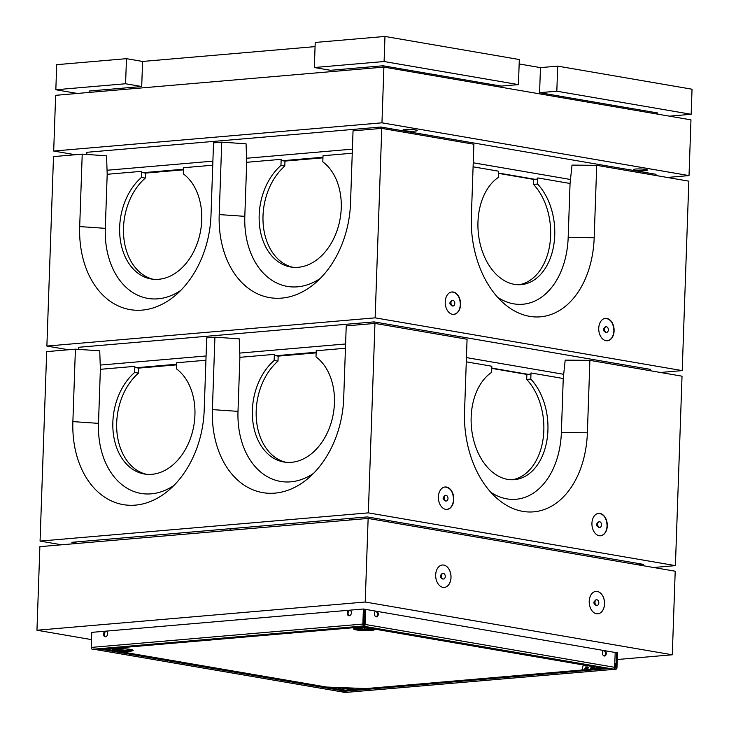 <?xml version="1.0" encoding="UTF-8"?>
<svg xmlns="http://www.w3.org/2000/svg" width="729" height="729" viewBox="0 0 729 729"><rect width="100%" height="100%" fill="white"/><g stroke="black" fill="none" stroke-linecap="round" stroke-linejoin="round"><path stroke-width="1.09" d="M519.157 63.952L540.462 67.615L557.703 66.129L556.819 91.207L691.165 114.289L669.422 116.157M557.703 66.129L692.04 89.22L691.165 114.289M125.588 83.753L55.832 89.749L56.707 64.671L126.463 58.675L125.588 83.753L141.708 86.523L89.184 91.034L89.138 92.437M55.832 89.749L77.383 93.449M126.463 58.675L142.583 61.446L141.708 86.523M315.22 42.446L314.336 67.524L384.092 61.528L384.976 36.45L315.22 42.446M384.976 36.45L519.312 59.532L518.437 84.61L501.206 86.095L382.98 65.774L330.465 70.294L314.336 67.524M382.98 65.774L382.935 67.177M142.583 61.446L315.074 46.62M540.462 67.615L539.588 92.683L657.813 113.004L657.768 114.161M539.588 92.683L556.819 91.207M384.092 61.528L518.437 84.61M689.023 175.589L690.974 119.866L383.901 67.095L55.641 95.317L53.691 151.04L381.96 122.818L689.023 175.589L667.281 177.457M383.901 67.095L381.96 122.818M75.242 154.739L53.691 151.04M414.883 131.12A7.026 0.902 -178 0 0 412.122 129.498A7.026 0.902 -178 0 0 403.237 130.263A7.026 0.902 -178 0 0 414.883 131.12M645.183 170.695A7.026 0.902 -178 0 0 642.431 169.073A7.026 0.902 -178 0 0 633.547 169.839A7.026 0.902 -178 0 0 645.183 170.695M655.863 175.489L656.027 174.313L380.857 127.028L86.696 152.315L86.833 154.457M352.399 149.153L246.557 158.257M212.886 161.155L107.045 170.249M380.857 127.028L380.802 128.477M570.479 179.489L473.23 162.777M322.974 157.227L282.615 160.699M183.462 169.219L143.103 172.691M534.904 179.298L498.6 173.065M78.75 349.391L78.65 347.286L374.086 321.89L374.023 323.494M374.086 321.89L650.45 369.384L650.295 370.733M563.69 374.305L466.432 357.593M660.474 372.473L682.216 370.605L688.832 181.157L596.714 165.328L572.001 165.1L570.06 183.48L568.173 237.526A75.898 51.668 -94.9 0 1 497.625 297.268M596.714 165.328L594.181 237.763A89.949 61.236 -94.9 0 1 503.611 303.218A89.949 61.236 -94.9 0 1 471.353 216.659L473.886 144.224L381.759 128.386L353.036 130.856L350.512 203.3A89.949 64.872 -80.2 0 1 314.882 283.417A89.949 64.872 -80.2 0 1 219.201 214.581L221.734 142.146L213.524 142.857L211 215.292A89.949 64.872 -80.2 0 1 175.37 295.409A89.949 64.872 -80.2 0 1 79.689 226.582L82.222 154.138L53.499 156.607L46.884 346.065L68.426 349.765M221.734 142.146L246.065 143.813L246.703 162.294L244.816 216.34A75.898 54.739 -80.2 0 0 320.304 278.396M82.222 154.138L106.552 155.815L107.19 174.286L105.304 228.332A75.898 54.739 -80.2 0 0 180.792 290.388M682.216 370.605L375.143 317.844L46.884 346.065M375.143 317.844L381.759 128.386M183.435 169.83L145.454 173.101L145.281 178.104A56.224 40.551 -80.2 0 0 123.675 236.068A56.224 40.551 -80.2 0 0 153.108 279.253M145.281 178.104L141.444 177.439A56.224 40.551 -80.2 0 0 119.948 236.715A56.224 40.551 -80.2 0 0 151.176 278.979A56.224 40.551 -80.2 0 0 198.397 239.95A56.224 40.551 -80.2 0 0 183.298 173.848L183.508 167.725L212.75 165.21M145.454 173.101L141.663 172.445L141.654 171.324L141.444 177.439M141.654 171.324L107.19 174.286M322.947 157.838L284.966 161.1L284.793 166.112A56.224 40.551 -80.2 0 0 263.187 224.067A56.224 40.551 -80.2 0 0 292.621 267.251M284.793 166.112L280.957 165.447A56.224 40.551 -80.2 0 0 259.46 224.714A56.224 40.551 -80.2 0 0 290.689 266.987A56.224 40.551 -80.2 0 0 337.91 227.949A56.224 40.551 -80.2 0 0 322.81 161.847L323.02 155.733L352.253 153.218M280.957 165.447L281.166 159.332L281.175 160.453L284.966 161.1M281.166 159.332L246.703 162.294M605.352 318.363C610.656 318.974 613.499 323.157 613.891 330.893C613.408 336.643 611.212 339.942 607.284 340.771M614.1 330.875A11.245 7.655 -94.9 0 1 607.385 340.762A11.245 7.655 -94.9 0 1 598.791 330.21A11.245 7.655 -94.9 0 1 605.462 318.354A11.245 7.655 -94.9 0 1 614.1 330.875M451.825 291.983C457.119 292.593 459.963 296.767 460.354 304.512C459.881 310.262 457.675 313.552 453.748 314.381M460.564 304.494A11.245 7.655 -94.9 0 1 453.848 314.372A11.245 7.655 -94.9 0 1 445.264 303.829A11.245 7.655 -94.9 0 1 451.925 291.974A11.245 7.655 -94.9 0 1 460.564 304.494M570.06 183.48L537.82 177.94L537.729 179.052L533.674 179.407L533.5 184.41L537.601 184.054A56.224 38.273 -94.9 0 1 553.776 245.053A56.224 38.273 -94.9 0 1 521.171 284.638A56.224 38.273 -94.9 0 1 479.691 241.846A56.224 38.273 -94.9 0 1 498.454 177.329L498.663 171.206L473.094 166.813M533.674 179.407L498.59 173.374M533.5 184.41A56.224 38.273 -94.9 0 1 549.894 243.96A56.224 38.273 -94.9 0 1 519.112 284.729M537.82 177.94L537.601 184.054M345.592 343.979L239.741 353.082M206.079 355.98L100.228 365.074M316.158 352.253L275.799 355.725M176.646 364.245L136.287 367.717M528.088 374.323L491.793 368.081M452.919 305.98A2.807 1.914 -94.9 0 1 452.718 306.007A2.807 1.914 -94.9 0 1 450.568 303.373A2.807 1.914 -94.9 0 1 452.235 300.412A2.807 1.914 -94.9 0 1 452.445 300.403M454.805 303.501A2.807 1.914 -94.9 0 1 453.128 305.97A2.807 1.914 -94.9 0 1 450.978 303.337A2.807 1.914 -94.9 0 1 452.645 300.375A2.807 1.914 -94.9 0 1 454.805 303.501M451.06 304.959A1.631 1.112 -94.9 0 1 449.93 303.428A1.631 1.112 -94.9 0 1 450.777 301.724M606.455 332.36A2.807 1.914 -94.9 0 1 606.255 332.397A2.807 1.914 -94.9 0 1 604.104 329.754A2.807 1.914 -94.9 0 1 605.772 326.792A2.807 1.914 -94.9 0 1 605.972 326.792M608.341 329.891A2.807 1.914 -94.9 0 1 606.665 332.36A2.807 1.914 -94.9 0 1 604.514 329.718A2.807 1.914 -94.9 0 1 606.182 326.756A2.807 1.914 -94.9 0 1 608.341 329.891M604.596 331.34A1.631 1.112 -94.9 0 1 603.466 329.809A1.631 1.112 -94.9 0 1 604.314 328.105M176.628 364.855L138.647 368.118L138.474 373.13A56.224 40.551 -80.2 0 0 116.868 431.085A56.224 40.551 -80.2 0 0 146.292 474.269M138.474 373.13L134.637 372.464A56.224 40.551 -80.2 0 0 113.141 431.732A56.224 40.551 -80.2 0 0 144.369 474.005A56.224 40.551 -80.2 0 0 191.59 434.967A56.224 40.551 -80.2 0 0 176.491 368.865L176.7 362.75L205.933 360.235M138.647 368.118L134.856 367.471L134.847 366.35L134.637 372.464M134.847 366.35L100.374 369.311L98.488 423.358A75.898 54.739 -80.2 0 0 173.976 485.414M316.14 352.863L278.159 356.126L277.986 361.128A56.224 40.551 -80.2 0 0 256.371 419.093A56.224 40.551 -80.2 0 0 285.804 462.277M277.986 361.128L274.15 360.472A56.224 40.551 -80.2 0 0 252.653 419.74A56.224 40.551 -80.2 0 0 283.882 462.013A56.224 40.551 -80.2 0 0 331.103 422.975A56.224 40.551 -80.2 0 0 316.003 356.873L316.213 350.758L345.446 348.243M274.15 360.472L274.359 354.358L274.368 355.479L278.159 356.126M274.359 354.358L239.887 357.319L238 411.366A75.898 54.739 -80.2 0 0 313.488 473.413M653.658 567.499L675.409 565.631L368.336 512.87L40.068 541.091L61.619 544.791M638.312 564.866L643.634 564.41L367.279 516.916L71.834 542.312L78.03 543.378M490.808 492.294A75.898 51.668 -94.9 0 0 561.366 432.552L563.253 378.506L565.194 360.126L589.898 360.354L587.374 432.789A89.949 61.236 -94.9 0 1 496.804 498.244A89.949 61.236 -94.9 0 1 464.546 411.685L467.07 339.24L374.952 323.412L346.229 325.881L343.696 398.326A89.949 64.872 -80.2 0 1 308.066 478.443A89.949 64.872 -80.2 0 1 212.394 409.607L214.918 337.172L206.717 337.873L204.184 410.318A89.949 64.872 -80.2 0 1 168.554 490.435A89.949 64.872 -80.2 0 1 72.882 421.608L75.406 349.164L46.683 351.633L40.068 541.091M675.409 565.631L682.025 376.182L589.898 360.354M563.253 378.506L531.004 372.966L530.922 374.077L526.867 374.424L526.693 379.435L530.794 379.08A56.224 38.273 -94.9 0 1 546.96 440.079A56.224 38.273 -94.9 0 1 514.355 479.664A56.224 38.273 -94.9 0 1 472.884 436.871A56.224 38.273 -94.9 0 1 491.638 372.355L491.856 366.231L466.287 361.839M526.867 374.424L491.783 368.4M526.693 379.435A56.224 38.273 -94.9 0 1 543.087 438.986A56.224 38.273 -94.9 0 1 512.296 479.755M531.004 372.966L530.794 379.08M598.545 513.389C603.84 514 606.692 518.173 607.084 525.919C606.601 531.669 604.396 534.958 600.468 535.788M607.284 525.901A11.245 7.655 -94.9 0 1 600.578 535.788A11.245 7.655 -94.9 0 1 591.984 525.235A11.245 7.655 -94.9 0 1 598.646 513.38A11.245 7.655 -94.9 0 1 607.284 525.901M445.009 487.008C450.303 487.619 453.156 491.793 453.547 499.538C453.064 505.288 450.859 508.578 446.932 509.407M453.748 499.52A11.245 7.655 -94.9 0 1 447.041 509.398A11.245 7.655 -94.9 0 1 438.448 498.855A11.245 7.655 -94.9 0 1 445.109 486.99A11.245 7.655 -94.9 0 1 453.748 499.52M368.336 512.87L374.952 323.412M239.887 357.319L239.249 338.839L214.918 337.172M100.374 369.311L99.736 350.831L75.406 349.164M231.503 528.589A89.949 61.236 -94.9 0 1 229.325 530.375M180.172 534.603A89.949 61.236 -94.9 0 1 177.712 533.209M349.72 520.023L349.774 518.419M387.628 520.415A75.898 54.739 -80.2 0 0 388.721 521.973M450.741 532.635A75.898 54.739 -80.2 0 0 452.29 531.523M481.331 537.893A89.949 64.872 -80.2 0 0 482.461 536.708M446.112 500.996A2.807 1.914 -94.9 0 1 445.902 501.033A2.807 1.914 -94.9 0 1 443.761 498.399A2.807 1.914 -94.9 0 1 445.428 495.428A2.807 1.914 -94.9 0 1 445.629 495.428M447.998 498.527A2.807 1.914 -94.9 0 1 446.312 500.996A2.807 1.914 -94.9 0 1 444.171 498.363A2.807 1.914 -94.9 0 1 445.838 495.401A2.807 1.914 -94.9 0 1 447.998 498.527M599.648 527.386A2.807 1.914 -94.9 0 1 599.438 527.413A2.807 1.914 -94.9 0 1 597.297 524.78A2.807 1.914 -94.9 0 1 598.956 521.818A2.807 1.914 -94.9 0 1 599.165 521.818M601.525 524.907A2.807 1.914 -94.9 0 1 599.849 527.386A2.807 1.914 -94.9 0 1 597.707 524.743A2.807 1.914 -94.9 0 1 599.366 521.782A2.807 1.914 -94.9 0 1 601.525 524.907M617.253 659.517L672.293 654.788L675.209 571.208L368.136 518.437L39.876 546.659L36.96 630.239L91.499 639.615M368.136 518.437L365.22 602.017L36.96 630.239M443.742 565.066A11.245 7.655 -94.9 0 1 449.802 582.918A11.245 7.655 -94.9 0 1 436.507 580.639A11.245 7.655 -94.9 0 1 443.742 565.066M597.279 591.447A11.245 7.655 85.1 0 0 590.043 607.02A11.245 7.655 85.1 0 0 603.339 609.307A11.245 7.655 85.1 0 0 597.279 591.447M672.293 654.788L365.22 602.017M365.694 609.398L365.174 624.443A1.686 1.148 -94.9 0 1 364.163 625.929L92.528 649.284A1.686 1.148 -94.9 0 1 91.234 647.407L91.754 632.362L363.397 609.007L616.716 652.737M442.366 565.002A11.245 7.655 -94.9 0 1 443.697 565.066A11.245 7.655 -94.9 0 1 450.987 576.53A11.245 7.655 -94.9 0 1 444.298 587.41M597.826 613.791A11.245 7.655 85.1 0 0 604.523 602.91A11.245 7.655 85.1 0 0 597.233 591.447A11.245 7.655 85.1 0 0 595.903 591.392M94.041 649.147A1.686 1.212 -80.2 0 0 94.478 649.357L343.97 692.231A1.686 1.212 -80.2 0 0 345.346 691.183M94.478 649.357A1.686 1.212 -80.2 0 0 95.39 649.038M93.531 647.799L94.351 647.726M365.101 624.944A1.686 1.212 99.8 0 1 363.653 626.211A1.686 1.212 99.8 0 1 363.215 626.011M363.725 624.571L364.345 624.58M376.173 616.807A2.807 1.914 85.1 0 0 377.431 613.936A2.807 1.914 85.1 0 0 375.699 611.33M376.446 611.248A2.807 1.914 85.1 0 0 376.109 611.23A2.807 1.914 85.1 0 0 374.442 614.201A2.807 1.914 85.1 0 0 376.583 616.834A2.807 1.914 85.1 0 0 378.269 614.119A2.807 1.914 85.1 0 0 376.446 611.248M603.703 650.514A2.807 1.914 -94.9 0 1 605.434 653.12A2.807 1.914 -94.9 0 1 604.168 655.982M604.441 650.423A2.807 1.914 -94.9 0 1 606.264 653.293A2.807 1.914 -94.9 0 1 604.587 656.018A2.807 1.914 -94.9 0 1 602.436 653.375A2.807 1.914 -94.9 0 1 604.104 650.414A2.807 1.914 -94.9 0 1 604.441 650.423M615.194 652.273L614.665 667.317A1.686 1.212 99.8 0 1 613.153 669.085L363.653 626.211M363.762 620.479L364.536 620.415L364.4 624.316L363.634 624.179L364.163 609.134M364.536 620.415L365.311 620.543L365.174 624.443L614.665 667.317A1.686 1.148 85.1 0 0 615.959 669.195A1.686 1.148 85.1 0 0 616.971 667.718L617.49 652.674M364.163 625.929A1.686 1.148 -94.9 0 1 362.869 624.051L363.634 624.179M106.461 631.296A2.807 2.023 -80.2 0 0 104.375 633.738A2.807 2.023 -80.2 0 0 105.523 636.727M105.705 631.159A2.807 2.023 -80.2 0 0 103.573 633.865A2.807 2.023 -80.2 0 0 105.131 636.718A2.807 2.023 -80.2 0 0 107.61 634.285A2.807 2.023 -80.2 0 0 106.088 631.177A2.807 2.023 -80.2 0 0 105.705 631.159M349.446 610.209A2.807 2.023 99.8 0 1 349.82 610.219A2.807 2.023 99.8 0 1 351.342 613.335A2.807 2.023 99.8 0 1 348.872 615.759A2.807 2.023 99.8 0 1 347.314 612.907A2.807 2.023 99.8 0 1 349.446 610.209M91.234 647.407L362.869 624.051L363.397 609.007M349.264 615.777A2.807 2.023 99.8 0 1 348.116 612.779A2.807 2.023 99.8 0 1 350.193 610.337M614.665 667.317L614.802 663.417L615.568 663.554L615.431 667.454L616.971 667.718M343.487 692.149A1.686 1.148 85.1 0 0 344.325 692.55L615.959 669.195M616.205 667.582L616.725 652.537M365.265 609.326L364.874 620.47M594.964 602.263A2.807 1.914 -94.9 0 1 596.65 599.794A2.807 1.914 -94.9 0 1 598.791 602.427A2.807 1.914 -94.9 0 1 597.124 605.389A2.807 1.914 -94.9 0 1 594.964 602.263M596.923 605.389A2.807 1.914 -94.9 0 1 596.714 605.425A2.807 1.914 -94.9 0 1 594.554 602.3A2.807 1.914 -94.9 0 1 596.231 599.821A2.807 1.914 -94.9 0 1 596.44 599.821M441.428 575.874A2.807 1.914 -94.9 0 1 443.114 573.404A2.807 1.914 -94.9 0 1 445.255 576.047A2.807 1.914 -94.9 0 1 443.596 579.008A2.807 1.914 -94.9 0 1 441.428 575.874M443.387 579.008A2.807 1.914 -94.9 0 1 443.177 579.045A2.807 1.914 -94.9 0 1 441.018 575.91A2.807 1.914 -94.9 0 1 442.703 573.441A2.807 1.914 -94.9 0 1 442.904 573.441M101.796 649.348A1.403 1.011 -80.2 0 0 102.06 649.375L341.965 690.6A1.403 1.011 99.8 0 1 341.591 690.536M341.965 690.6L345.437 690.299L105.532 649.074L102.06 649.375M345.227 691.174L341.773 690.664L606.346 667.919L609.526 668.466M101.632 649.411L97.932 648.919L101.632 649.411M340.917 690.673L344.626 691.165L340.917 690.673M98.205 648.792L101.486 649.375L366.067 626.63L362.787 626.047M606.009 667.864A1.403 1.011 99.8 0 1 605.772 667.919L602.3 668.22L362.404 626.995L365.867 626.694A1.403 1.011 -80.2 0 0 366.113 626.639M345.254 688.513L344.27 688.048L346.895 688.203L345.273 688.44M594.044 668.411L593.433 668.466M351.624 689.452L349.701 689.306L351.342 689.279M129.835 651.243A10.397 1.34 -178 0 0 125.762 648.846A10.397 1.34 -178 0 0 112.612 649.976A10.397 1.34 -178 0 0 129.835 651.243M371.107 630.503A10.397 1.34 -178 0 0 367.033 628.106A10.397 1.34 -178 0 0 353.884 629.236A10.397 1.34 -178 0 0 371.107 630.503A10.397 1.34 2 0 1 353.884 629.236A10.397 1.34 2 0 1 367.033 628.106A10.397 1.34 2 0 1 371.107 630.503M366.14 688.568L581.97 670.015L583.3 664.957L362.213 626.958L105.34 649.047L326.428 687.037L366.14 688.568L326.428 687.037L345.628 690.336L366.14 688.568M127.73 649.092L130.318 649.53A7.591 0.975 2 0 1 122.937 650.168L122.982 648.755M122.937 650.168L115.519 648.892M115.282 649.147L113.842 649.147L115.282 649.147M117.178 649.521L115.747 649.475L117.178 649.521M113.414 649.257A9.841 1.267 -178 0 0 129.48 650.341A9.841 1.267 -178 0 0 132.086 649.913M119.474 650.013L121.543 650.086L119.474 650.013M119.392 649.894L117.816 649.831L119.392 649.894M116.549 649.612L118.654 649.594L116.549 649.612M112.949 649.457A9.841 1.267 -178 0 0 112.904 649.566A9.841 1.267 -178 0 0 118.8 650.933A9.841 1.267 -178 0 0 129.452 651.07A9.841 1.267 -178 0 0 132.569 650.259A9.841 1.267 -178 0 0 132.541 650.15M129.525 651.188A9.951 1.276 2 0 1 118.171 651.006A9.951 1.276 2 0 1 112.877 649.512A9.951 1.276 2 0 1 122.782 648.746A9.951 1.276 2 0 1 132.605 650.204A9.951 1.276 2 0 1 129.525 651.188M115.638 648.801A10.397 1.34 2 0 1 132.86 650.068A10.397 1.34 2 0 1 119.711 651.197A10.397 1.34 2 0 1 115.638 648.801M117.096 649.366L115.92 649.466L117.096 649.366M120.094 649.894L121.324 650.049M120.212 650.022L119.693 649.995L120.212 650.022M121.132 650.022L120.285 649.931M369.002 628.343L371.59 628.79A7.591 0.975 2 0 1 364.208 629.428L364.254 628.015M364.208 629.428L356.791 628.152M358.832 628.699L357.538 628.808L358.832 628.699M359.971 628.963L358.158 628.917L359.971 628.963M360.062 629.054L361.475 629.118L360.062 629.054M354.686 628.516A9.841 1.267 -178 0 0 363.99 629.71A9.841 1.267 -178 0 0 373.357 629.163M356.545 628.635L357.948 628.598L356.545 628.635M354.221 628.717A9.841 1.267 -178 0 0 354.176 628.826A9.841 1.267 -178 0 0 363.971 630.43A9.841 1.267 -178 0 0 373.84 629.51A9.841 1.267 -178 0 0 373.813 629.4M357.21 628.116A9.951 1.276 2 0 1 367.389 628.198A9.951 1.276 2 0 1 373.877 629.464A9.951 1.276 2 0 1 363.962 630.558A9.951 1.276 2 0 1 354.148 628.772A9.951 1.276 2 0 1 357.21 628.116M348.827 688.222L350.357 688.495L347.177 688.386L349.902 688.486L349.929 687.912M349.902 688.486L348.817 688.267M343.651 688.203L341.418 687.939L343.632 688.258M351.952 688.623L350.549 688.723L351.888 688.55L350.813 688.304L353.62 688.413L351.952 688.623M340.707 688.212L338.165 688.24L340.707 688.212M344.061 689.078L341.527 689.105L344.061 689.078M345.874 688.841L344.872 688.96L345.874 688.841M348.271 689.233L347.022 689.315L348.271 689.233M342.721 688.777L343.523 688.869L342.721 688.777M342.785 688.96L343.605 689.06L342.785 688.96M586.936 667.172L585.551 667.263L586.936 667.172M587.31 668.365L586.717 668.375M592.13 667.217L594.39 667.317L592.13 667.217M591.848 667.463L594.208 667.791L591.866 667.418M586.471 667.955L588.394 668.001L586.471 667.955M586.881 667.454L588.613 667.381L586.891 667.518M587.51 666.926L585.305 666.999L587.51 666.926M602.491 668.256L583.3 664.957L581.97 670.015L602.491 668.256M587.328 668.365L584.886 668.593L587.328 668.365M585.524 667.646L588.458 667.764L585.524 667.646M593.151 668.129L590.7 668.356L593.151 668.129M590.827 667.819L594.181 667.919L590.827 667.819M591.128 668.238L592.139 668.265L591.128 668.238M592.531 668.274L593.679 668.311L592.531 668.274M568.173 237.526L594.181 237.763M244.816 216.34L219.201 214.581M105.304 228.332L79.689 226.582M561.366 432.552L587.374 432.789M238 411.366L212.394 409.607M98.488 423.358L72.882 421.608M444.243 499.985A1.631 1.112 -94.9 0 1 443.123 498.454A1.631 1.112 -94.9 0 1 443.97 496.75A1.768 1.203 85.1 0 0 443.888 496.841A1.768 1.203 85.1 0 0 443.414 498.117A1.768 1.203 85.1 0 0 444.152 499.903A1.768 1.203 85.1 0 0 444.225 499.948L444.152 499.903M597.78 526.365A1.631 1.112 -94.9 0 1 596.659 524.834A1.631 1.112 -94.9 0 1 597.507 523.13A1.768 1.203 85.1 0 0 597.425 523.231A1.768 1.203 85.1 0 0 596.942 524.497A1.768 1.203 85.1 0 0 597.689 526.283A1.768 1.203 85.1 0 0 597.762 526.329L597.689 526.283M616.169 667.782L615.522 667.837M595.055 604.377A1.631 1.112 -94.9 0 1 593.925 602.555A1.631 1.112 -94.9 0 1 594.782 601.143L594.7 601.243A1.768 1.203 85.1 0 0 594.217 602.509A1.768 1.203 85.1 0 0 594.964 604.295A1.768 1.203 85.1 0 0 595.037 604.341L594.964 604.295M441.528 577.997A1.631 1.112 -94.9 0 1 440.389 576.174A1.631 1.112 -94.9 0 1 441.245 574.762L441.163 574.853A1.768 1.203 85.1 0 0 440.69 576.129A1.768 1.203 85.1 0 0 441.428 577.915A1.768 1.203 85.1 0 0 441.501 577.96L441.428 577.915M609.462 668.457L344.89 691.201M98.369 648.837L362.942 626.093M605.772 667.919L365.867 626.694M387.445 520.378L388.347 521.909M101.878 649.366L341.773 690.591M345.054 691.21L609.562 668.466"/></g></svg>
